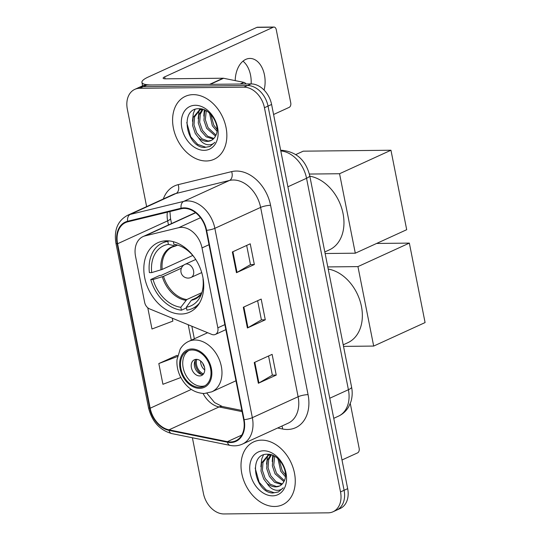 <?xml version="1.0" encoding="UTF-8"?>
<svg xmlns="http://www.w3.org/2000/svg" width="541" height="541" viewBox="0 0 541 541"><rect width="100%" height="100%" fill="white"/><g stroke="black" fill="none" stroke-linecap="round" stroke-linejoin="round"><path stroke-width="0.81" d="M181.458 227.355A21.62 15.811 -114.6 0 0 178.658 227.7L145.103 235.876A21.62 15.811 -114.6 0 0 143.02 236.6A21.62 15.811 -114.6 0 0 135.554 256.434L144.657 302.405A7.209 5.268 -114.6 0 0 149.546 308.864L211.768 334.406A7.209 5.268 -114.6 0 0 215.352 334.446A7.209 5.268 -114.6 0 0 217.84 327.832L202.016 247.913A21.62 15.811 -114.6 0 0 181.458 227.355M166.533 240.799A38.195 27.929 -114.6 0 0 157.904 242.686A38.195 27.929 -114.6 0 0 146.205 283.457A38.195 27.929 -114.6 0 0 181.032 314.044A38.195 27.929 -114.6 0 0 189.661 312.157A38.195 27.929 -114.6 0 0 201.353 271.386A38.195 27.929 -114.6 0 0 166.533 240.799M192.393 437.757L203.416 493.399A21.62 15.811 -114.6 0 0 223.967 513.95L328.171 512.834A21.62 15.811 -114.6 0 0 333.053 511.766L340.208 508.499A21.62 15.811 -114.6 0 0 347.674 488.658L271.596 104.46A21.62 15.811 -114.6 0 0 251.038 83.909L146.841 85.025A21.62 15.811 -114.6 0 0 141.958 86.093L138.381 87.723A21.62 15.811 -114.6 0 1 143.264 86.655A21.62 15.811 -114.6 0 0 138.381 87.723L134.804 89.36A21.62 15.811 -114.6 0 0 127.338 109.201L146.625 206.608M333.053 511.766A21.62 15.811 -114.6 0 0 340.519 491.931L264.448 107.733A21.62 15.811 -114.6 0 0 243.89 87.175L247.467 85.539L143.264 86.655L247.467 85.539A21.62 15.811 -114.6 0 1 268.025 106.097A21.62 15.811 -114.6 0 0 247.467 85.539L251.038 83.909M340.519 491.931L344.096 490.295L268.025 106.097L344.096 490.295A21.62 15.811 -114.6 0 1 336.63 510.129A21.62 15.811 -114.6 0 0 344.096 490.295L347.674 488.658M193.157 94.641A34.59 25.299 -114.6 0 0 185.347 96.352A34.59 25.299 -114.6 0 0 174.75 133.282A34.59 25.299 -114.6 0 0 206.29 160.981A34.59 25.299 -114.6 0 0 214.108 159.27A34.59 25.299 -114.6 0 0 224.698 122.347A34.59 25.299 -114.6 0 0 193.157 94.641A34.59 25.299 -114.6 0 0 185.347 96.352A34.59 25.299 -114.6 0 0 174.75 133.282A34.59 25.299 -114.6 0 0 206.29 160.981A34.59 25.299 -114.6 0 0 214.108 159.27A34.59 25.299 -114.6 0 0 224.698 122.347A34.59 25.299 -114.6 0 0 193.157 94.641M261.567 440.144A34.59 25.299 -114.6 0 0 253.756 441.855A34.59 25.299 -114.6 0 0 243.159 478.778A34.59 25.299 -114.6 0 0 274.706 506.484A34.59 25.299 -114.6 0 0 282.517 504.773A34.59 25.299 -114.6 0 0 293.107 467.85A34.59 25.299 -114.6 0 0 261.567 440.144A34.59 25.299 -114.6 0 0 253.756 441.855A34.59 25.299 -114.6 0 0 243.159 478.778A34.59 25.299 -114.6 0 0 274.706 506.484A34.59 25.299 -114.6 0 0 282.517 504.773A34.59 25.299 -114.6 0 0 293.107 467.85A34.59 25.299 -114.6 0 0 261.567 440.144M184.244 208.413A23.06 16.866 65.4 0 1 206.175 230.338L243.666 419.674A23.06 16.866 65.4 0 1 235.7 440.834A23.06 16.866 65.4 0 1 227.382 441.666L168.981 429.838A23.06 16.866 65.4 0 1 150.168 408.218L117.6 243.741A23.06 16.866 65.4 0 1 125.559 222.581A23.06 16.866 65.4 0 1 127.784 221.81L181.269 208.779A23.06 16.866 65.4 0 1 184.244 208.413M184.136 207.859A23.635 17.285 -114.6 0 0 181.079 208.238L127.602 221.262A23.635 17.285 -114.6 0 0 117.16 243.741L149.729 408.225A23.635 17.285 -114.6 0 0 169.008 430.386L227.409 442.213A23.635 17.285 -114.6 0 0 244.106 419.667L206.615 230.331A23.635 17.285 -114.6 0 0 184.136 207.859M268.559 355.992L272.36 375.177L258.909 382.981A5.762 1.217 168.8 0 1 258.355 383.265L276.228 375.096L272.123 354.362L254.25 362.538L258.355 383.265M272.353 375.136L276.228 375.096M246.669 245.431L250.469 264.617L237.012 272.421A5.762 1.217 168.8 0 1 236.458 272.705L254.338 264.535L250.233 243.802L232.353 251.978L236.458 272.705M250.463 264.576L254.338 264.535M257.617 300.715L261.411 319.893L247.961 327.704A5.762 1.217 168.8 0 1 247.406 327.988L265.286 319.812L261.181 299.085L243.301 307.254L247.406 327.988M261.404 319.853L265.286 319.812M243.89 87.175L139.686 88.291A21.62 15.811 -114.6 0 0 134.804 89.36M176.718 355.478L158.824 363.559L162.922 384.286L180.822 377.53M147.876 308.275L148.248 308.14L147.876 308.275L151.98 329.009L172.863 321.117L172.281 318.196M177.644 355.538L176.522 355.464M158.824 363.559L177.428 356.526M216.948 131.199L212.343 125.769L209.516 113.17M217.036 129.373L213.763 125.12L210.848 114.476M215.494 136.075L206.669 128.359L203.937 120.352L204.525 112.312L205.323 110.296M215.967 135.094L208.089 127.71L205.357 119.703L206.243 110.79M213.269 139.051L206.189 136.839L200.988 130.956L198.256 122.949L198.845 114.908L202.381 109.221M213.884 138.435L207.609 136.19L202.408 130.307L199.676 122.3L200.265 114.259L203.01 109.356M198.601 137.82A16.284 11.909 -114.6 0 0 207.284 141.384A16.284 11.909 -114.6 0 0 210.963 140.579A16.284 11.909 -114.6 0 0 215.582 135.899C221.208 126.438 210.537 108.261 199.399 108.734C179.281 107.47 185.942 146.827 204.221 147.517L209.955 146.489L214.851 142.31C212.559 144.657 209.685 145.353 206.243 144.406C203.281 143.507 200.738 141.316 198.601 137.82L195.315 133.553L192.582 125.546L193.171 117.498L199.345 110.08L202.496 109.208M211.227 140.457L208.069 141.025L201.928 138.787L196.735 132.903L194.003 124.897L194.591 116.856L200.069 109.782M199.345 110.08L201.779 109.032M195.267 105.285A23.493 17.184 -114.6 0 0 181.844 128.001A23.493 17.184 -114.6 0 0 204.187 150.337A23.493 17.184 -114.6 0 0 217.604 127.622A23.493 17.184 -114.6 0 0 195.267 105.285M210.151 146.395L205.817 147.24L197.668 144.379L190.75 136.772L186.746 122.53M192.461 121.258L193.333 113.38L195.051 109.431M198.134 118.662L199.149 110.357M199.216 110.141L199.751 108.748M203.808 116.072L204.275 109.816M209.489 113.475L209.468 113.137M242.977 61.16A23.06 14.959 -90.6 0 1 250.537 75.104A23.06 14.959 -90.6 0 1 251.139 83.909M264.096 90.076A23.06 14.959 89.4 0 0 264.461 74.956A23.06 14.959 89.4 0 0 249.908 58.442A23.06 14.959 89.4 0 0 235.207 80.623M210.158 84.396A3.604 2.637 -114.6 0 0 209.671 84.349L152.325 84.964A28.822 6.073 168.8 0 1 141.925 82.388A28.822 6.073 168.8 0 1 148.268 77.025L256.874 27.375A3.604 2.34 -90.6 0 1 257.523 27.226L273.976 27.05A3.604 2.34 89.4 0 0 273.327 27.199L164.714 76.849A7.209 1.522 -11.2 0 0 163.132 78.188A7.209 1.522 -11.2 0 0 165.735 78.83L223.075 78.222A3.604 2.637 65.4 0 1 223.561 78.269L243.856 82.374A3.604 2.637 65.4 0 1 246.033 83.963M273.584 114.496L289.198 107.355A3.604 2.34 89.4 0 0 290.754 102.878L276.248 29.633A3.604 2.34 89.4 0 0 273.976 27.05M186.462 307.89L181.424 310.196A36.031 26.353 -114.6 0 1 150.756 279.535L153.076 279.508A33.001 24.135 -114.6 0 0 180.843 307.274L186.76 299.565L201.881 292.647M181.404 268.187L163.538 276.35L153.076 279.508M167.23 240.799L162.374 243.017A36.031 26.353 -114.6 0 1 167.811 241.442L168.386 244.356A33.001 24.135 -114.6 0 0 151.703 272.596L162.172 269.438L192.758 255.46M177.57 245.168L175.108 245.939L168.386 244.356M324.83 251.95L329.354 249.881A39.635 28.984 -114.6 0 0 342.304 210.327A39.635 28.984 -114.6 0 0 309.831 176.19M150.756 279.535L159.696 275.45L161.076 275.43L183.974 264.962M199 296.414L191.358 300.262L186.327 307.214L186.909 310.135A36.031 26.353 -114.6 0 0 192.339 308.553A36.031 26.353 -114.6 0 0 199.588 302.886M162.374 243.017A36.031 26.353 -114.6 0 0 149.39 272.623L151.703 272.596M167.811 241.442L168.988 240.901M186.327 307.214A33.001 24.135 -114.6 0 0 200.217 296.759A33.001 24.135 -114.6 0 0 203.01 278.973L203.179 278.973M180.843 307.274L181.424 310.196M176.116 245.83L175.108 245.939A28.585 20.903 -114.6 0 0 160.968 269.878M194.557 257.705A33.001 24.135 -114.6 0 0 176.454 244.775A33.001 24.135 -114.6 0 0 173.871 244.295L173.357 241.692M173.871 244.295L178.631 245.418M295.819 154.557L303.21 151.176L390.96 150.236L406.697 229.702L355.295 253.195L325.141 253.519M355.295 253.195L339.559 173.735L390.96 150.236M309.364 174.053L339.559 173.735M192.055 350A19.456 14.228 -114.6 0 0 187.659 350.96A19.456 14.228 -114.6 0 0 181.702 371.735A19.456 14.228 -114.6 0 0 199.44 387.315A19.456 14.228 -114.6 0 0 203.835 386.355A19.456 14.228 -114.6 0 0 209.793 365.581A19.456 14.228 -114.6 0 0 192.055 350M188.802 350.521A19.456 14.228 -114.6 0 0 184.204 371.505A19.456 14.228 -114.6 0 0 201.678 386.294A19.456 14.228 -114.6 0 0 204.924 385.774M343.217 344.82L347.741 342.751A39.635 28.984 -114.6 0 0 360.691 303.197A39.635 28.984 -114.6 0 0 328.218 269.06M196.342 359.346A8.649 6.323 -114.6 0 0 194.388 359.772A8.649 6.323 -114.6 0 0 191.737 369.003A8.649 6.323 -114.6 0 0 199.622 375.927A8.649 6.323 -114.6 0 0 201.577 375.501A8.649 6.323 -114.6 0 0 204.227 366.271A8.649 6.323 -114.6 0 0 196.342 359.346M196.085 359.352A8.649 6.323 -114.6 0 0 195.287 368.685A8.649 6.323 -114.6 0 0 202.753 374.5A8.649 6.323 -114.6 0 0 203.003 374.487M201.786 374.419A11.53 8.433 65.4 0 1 195.342 360.32M203.484 373.926A10.09 7.378 65.4 0 1 196.829 359.359M376.604 243.457L409.348 243.105L425.084 322.571L373.682 346.071L343.528 346.389M373.682 346.071L357.946 266.605L409.348 243.105M327.792 266.923L357.946 266.605M341.993 459.992L357.615 452.858A3.604 2.34 89.4 0 0 359.163 448.381L350.277 403.491M285.357 476.702L280.759 471.265L277.925 458.673M285.445 474.876L282.172 470.616L279.257 459.978M283.903 481.578L275.078 473.862L272.346 465.855L272.935 457.814L273.732 455.799M284.377 480.597L276.498 473.213L273.766 465.206L274.652 456.293M281.678 484.553L274.598 482.342L269.404 476.459L266.672 468.452L267.254 460.411L270.791 454.724M282.294 483.938L276.018 481.693L270.825 475.81L268.086 467.803L268.674 459.762L271.42 454.859M267.011 483.323A16.284 11.909 -114.6 0 0 275.7 486.886A16.284 11.909 -114.6 0 0 279.379 486.082A16.284 11.909 -114.6 0 0 283.998 481.402C289.618 471.941 278.953 453.764 267.809 454.237C247.69 452.973 254.351 492.33 272.63 493.02L278.365 491.992L283.261 487.813C280.968 490.16 278.101 490.856 274.652 489.909C271.697 489.01 269.147 486.819 267.011 483.323L263.724 479.055L260.992 471.049L261.58 463.001L267.761 455.583L270.906 454.711M279.636 485.96L276.478 486.528L270.338 484.29L265.144 478.406L262.412 470.4L263 462.352L268.478 455.285M267.761 455.583L270.189 454.535M263.677 450.788A23.493 17.184 -114.6 0 0 250.26 473.503A23.493 17.184 -114.6 0 0 272.596 495.84A23.493 17.184 -114.6 0 0 286.013 473.125A23.493 17.184 -114.6 0 0 263.677 450.788M278.568 491.897L274.226 492.743L266.077 489.882L259.159 482.274L255.156 468.033M260.87 466.761L261.749 458.876L263.46 454.934M266.544 464.164L267.558 455.86M267.626 455.637L268.16 454.251M272.224 461.568L272.684 455.319M277.898 458.978L277.885 458.64M178.658 227.7L200.508 217.712M145.103 235.876L195.693 212.748M217.84 327.832L224.846 324.634M202.016 247.913L209.022 244.708M329.767 398.244L348.411 389.723A14.411 3.036 -11.2 0 0 351.576 387.038C352.57 392.056 352.353 396.925 350.926 401.645L348.803 406.575C346.341 410.896 342.893 414.095 338.456 416.171A28.822 21.079 -114.6 0 0 348.411 389.723L306.544 178.273A28.822 21.079 -114.6 0 0 280.799 150.932M287.9 186.794L306.544 178.273A14.411 3.036 -11.2 0 0 309.709 175.595L351.576 387.038M146.841 85.025L139.686 88.291M271.596 104.46L264.448 107.733M163.314 198.98A36.031 26.353 65.4 0 1 178.178 184.65L231.656 171.619A36.031 26.353 65.4 0 1 270.574 205.303L308.066 394.639A7.209 1.522 -11.2 0 0 298.111 396.742L260.62 207.406A28.822 21.079 -114.6 0 0 233.212 179.997A28.822 21.079 -114.6 0 0 229.485 180.457L176.008 193.489A28.822 21.079 -114.6 0 0 173.221 194.449L127.453 215.372A28.822 21.079 65.4 0 1 130.239 214.412A7.209 4.869 76.3 0 0 127.602 221.262M308.066 394.639A36.031 26.353 65.4 0 1 287.487 429.48A36.031 26.353 65.4 0 1 282.618 429.006L277.641 427.999M288.157 423.19A28.822 21.079 -114.6 0 0 298.111 396.742L252.343 417.666A28.822 21.079 65.4 0 1 242.388 444.114L288.157 423.19M178.178 184.65A7.209 4.869 -103.7 0 1 176.008 193.489L130.239 214.412L183.717 201.38A28.822 21.079 65.4 0 1 187.443 200.921A28.822 21.079 65.4 0 1 214.851 228.329A7.209 1.522 168.8 0 1 206.615 230.331M181.079 208.238A7.209 4.869 76.3 0 1 183.717 201.38L229.485 180.457A7.209 4.869 -103.7 0 0 231.656 171.619M127.453 215.372C117.701 220.755 113.853 230.02 115.916 243.166A7.209 1.522 -11.2 0 0 117.16 243.741M149.729 408.225A7.209 1.522 168.8 0 1 148.484 407.643C151.926 421.534 159.69 430.176 171.761 433.578L230.162 445.405C234.49 446.264 238.567 445.831 242.388 444.114M169.008 430.386A7.209 4.342 101.5 0 0 171.761 433.578M227.409 442.213A7.209 4.342 101.5 0 0 230.162 445.405M244.106 419.667A7.209 1.522 -11.2 0 0 252.343 417.666L214.851 228.329L260.62 207.406A7.209 1.522 -11.2 0 1 270.574 205.303M281.908 426.044A7.209 4.342 -78.5 0 1 282.618 429.006M150.168 408.218L191.277 389.425M203.085 393.496A23.06 16.866 -114.6 0 0 219.037 406.954L242.07 411.62M168.981 429.838L219.037 406.954A12.97 7.811 -78.5 0 1 222.324 406.507L241.841 410.463M227.382 441.666L241.78 435.086M167.345 212.173A23.06 16.866 -114.6 0 0 167.656 220.856L168.467 224.961M117.6 243.741L167.656 220.856A12.97 2.732 -11.2 0 0 170.51 218.442L171.524 223.568M188.227 324.742L191.284 340.194M247.961 327.704L243.863 306.997M237.012 272.421L232.914 251.721M258.909 382.981L254.804 362.281M165.106 78.824L164.714 76.849M209.671 84.349L223.075 78.222M273.327 27.199L256.874 27.375M223.561 78.269L210.273 84.342M240.258 84.024L243.856 82.374M163.538 276.35A28.247 20.659 -114.6 0 0 186.76 299.565M175.724 245.952L172.437 246.98A28.247 20.659 -114.6 0 0 162.172 269.438M191.358 300.262A28.585 20.903 -114.6 0 0 201.509 293.763M162.334 276.782A28.585 20.903 -114.6 0 0 185.874 300.323M192.238 299.504A28.247 20.659 -114.6 0 0 195.923 298.361L201.529 293.709M195.734 259.464L185.09 264.326A7.209 5.268 65.4 0 1 186.719 263.974A7.209 5.268 65.4 0 1 193.57 270.825A7.209 5.268 65.4 0 1 191.081 277.438L201.725 272.569M199.643 388.35A20.538 15.02 -114.6 0 0 211.375 368.489A20.538 15.02 -114.6 0 0 191.845 348.965A20.538 15.02 -114.6 0 0 180.119 368.827A20.538 15.02 -114.6 0 0 199.643 388.35M194.949 340.012A27.747 20.288 65.4 0 1 220.248 362.227A27.747 20.288 65.4 0 1 211.747 391.846L204.194 393.517C193.624 392.942 185.543 387.025 179.964 375.765C177.61 370.524 176.616 365.209 176.981 359.826L180.18 349.182C182.283 345.638 185.117 343.041 188.681 341.385A27.747 20.288 65.4 0 1 194.949 340.012M204.755 369.983A8.365 6.113 65.4 0 1 200.637 360.975M204.383 366.805A7.926 5.795 65.4 0 1 202.801 363.336M143.02 236.6L195.504 212.606M215.352 334.446L225.84 329.652M280.678 150.31L281.712 150.276C296.475 151.737 305.807 160.17 309.709 175.595M338.456 416.171L333.743 418.321M115.916 243.166L148.484 407.643M169.935 211.538L170.51 218.442M191.852 326.23L194.341 338.794M206.912 393.293L214.567 402.565L222.324 406.507M142.608 85.816L141.925 82.388M197.188 306.334L192.339 308.553M185.09 264.326A7.209 7.209 0 0 0 181.019 272.285A7.209 7.209 0 0 0 191.081 277.438M235.964 380.776L211.747 391.846M207.643 332.715L188.681 341.385"/></g></svg>
